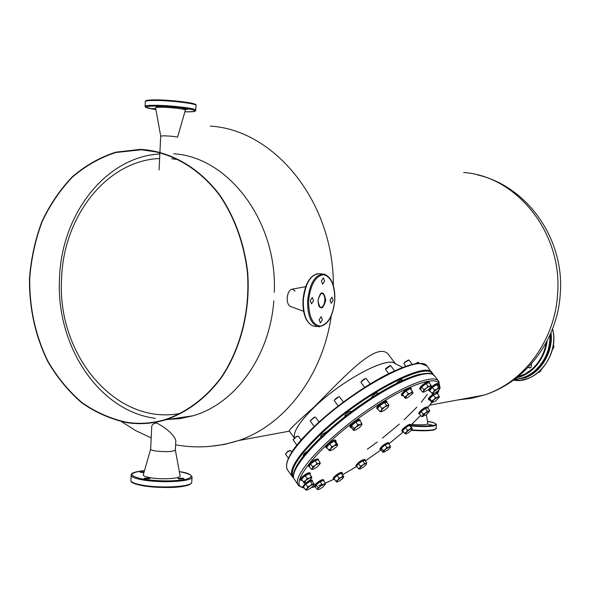 <?xml version="1.0" encoding="UTF-8"?>
<svg xmlns="http://www.w3.org/2000/svg" width="590" height="590" viewBox="0 0 590 590"><rect width="100%" height="100%" fill="white"/><g stroke="black" fill="none" stroke-linecap="round" stroke-linejoin="round"><path stroke-width="0.89" d="M180.887 413.28C116.171 426.481 56.47 354.708 61.611 278.487C63.41 216.508 106.642 160.591 159.617 158.511M155.281 418.325C98.67 411.112 55.622 345.18 59.538 278.192C61.397 214.576 105.389 156.94 159.838 153.953M171.705 158.74L178.866 159.706M127.219 422.381C140.037 424.24 152.795 423.273 165.51 419.49C186.676 412.285 205.991 397.815 221.265 377.305C240.558 348.675 250.212 310.546 247.409 272.499C243.98 243.641 234.813 218.079 219.93 195.806C199.228 168.032 170.643 151.682 141.423 149.779L115.824 152.5C100.049 157.633 85.557 165.856 72.341 177.17C60.136 190.002 50.039 204.914 42.045 221.921C35.415 239.776 31.314 258.464 29.751 277.993C29.338 307.936 35.452 335.784 48.085 361.537C57.488 377.541 68.794 391.236 81.995 402.631C96.074 412.41 111.149 418.996 127.219 422.381M140.199 149.388L115.78 152.168C99.968 157.309 85.439 165.554 72.186 176.904C59.959 189.766 49.833 204.715 41.824 221.766C35.179 239.658 31.071 258.391 29.5 277.971C29.087 307.98 35.216 335.902 47.879 361.722C57.304 377.755 68.639 391.487 81.87 402.911C95.986 412.72 111.097 419.32 127.204 422.72C140.066 424.586 152.876 423.62 165.635 419.807C186.853 412.58 206.205 398.073 221.508 377.512C240.838 348.815 250.514 310.591 247.712 272.462C244.267 243.537 235.085 217.917 220.166 195.592C199.427 167.752 170.776 151.357 141.489 149.44L140.199 149.388M166.594 419.512L179.921 418.657L193.114 415.751C235.1 403.855 269.785 356.345 273.812 300.878M274.284 292.389C277.499 221.538 228.551 156.947 173.785 153.791M144.159 471.786L139.926 472.103L143.879 472.745M148.887 478.04L144.019 478.298L145.177 478.815L150.044 478.556L148.887 478.04M182.694 478.188L177.951 478.431L179.146 478.955L183.896 478.711L182.694 478.188M175.791 441.173L175.827 440.509C173.689 434.631 167.361 428.805 156.837 423.037C153.053 423.303 151.328 425.036 151.674 428.237L150.657 449.056C150.428 449.757 152.028 450.399 155.465 450.967C165.908 452.08 172.538 451.793 175.37 450.096L175.341 450.192C172.177 451.807 165.547 452.065 155.465 450.967C151.844 450.362 150.266 449.691 150.723 448.953M150.627 449.292L143.4 474.419C142.677 475.651 145.015 476.75 150.421 477.723C161.616 479.744 180.437 478.652 180.157 476.056L180.083 475.643M428.163 424.586L432.212 424.992L428.163 424.586M411.702 424.387C418.31 424.948 423.266 424.948 426.57 424.372L427.868 423.561M307.471 451.188L304.425 453.386L303.297 455.229L304.064 455.266M326.838 431.762L321.808 434.542L320.636 436.467L321.454 436.497M350.969 412.041L351.057 411.385C350.062 411.149 348.38 412.041 345.998 414.069L344.781 416.075L345.607 416.098M377.534 393.796L377.718 392.962C376.759 392.726 375.115 393.611 372.777 395.61L371.567 397.719M401.989 380.616L402.174 379.798C401.259 379.569 399.659 380.432 397.372 382.386L396.458 383.375M420.404 374.097L418.037 374.68M395.801 364.185C390.182 354.767 342.628 379.348 314.087 407.432C299.668 421.644 293.112 431.777 294.417 437.824C293.112 431.777 299.668 421.644 314.087 407.432C341.249 380.734 386.531 356.471 394.747 363.344L402.704 367.474M528.441 367.386L529.245 367.909L531.162 367.4L531.561 363.676M330.017 300.281L331.233 303.363L333.151 300.214L331.934 297.131L330.017 300.281M319.153 319.869L320.377 322.944L322.376 319.721L321.152 316.646L319.153 319.869M310.266 300.679L311.55 303.843L313.57 300.612L312.28 297.449L310.266 300.679M321.388 281.046L322.656 284.21L324.603 281.061L323.327 277.89L321.388 281.046M295.118 291.143L292.773 289.203C289.742 289.292 287.883 292.205 287.197 297.935C287.131 302.552 288.245 305.391 290.553 306.453L290.273 306.35C288.134 305.111 287.116 302.309 287.197 297.935C287.773 292.684 289.447 289.756 292.242 289.159L305.679 286.651M187.347 109.489L182.48 108.921L187.347 109.489M161.055 107.151L156.084 106.569L161.055 107.151M155.723 108.575L152.655 108.626L155.826 109.113M164.042 135.803L160.709 136.061L164.042 135.803C170.997 136.091 175.518 136.555 177.605 137.212C175.496 136.555 170.975 136.084 164.042 135.803M185.334 110.242L185.393 110.02C185.216 109.003 170.363 107.255 161.468 107.225C157.294 107.21 155.34 107.446 155.613 107.941L160.694 135.988M177.605 137.204L185.393 110.02M389.658 356.087L388.935 355.128C377.689 338.94 342.613 378.655 313.902 407.189C296.925 422.256 288.694 430.162 289.203 430.914L294.255 437.964M439.513 386.686C441.224 373.182 407.941 383.736 368.035 411.584C319.33 444.779 285.715 486.603 304.056 487.797M311.623 487.443L314.677 486.743M318.725 485.533L322.037 484.361L320.156 481.735L316.085 484.943L315.296 486.839L317.221 489.457L322.037 484.361L324.065 484.272L325.289 483.063L333.439 479.427M342.466 474.773L356.78 466.402M388.493 442.67L388.685 443.215C384.451 444.875 381.671 447.073 380.336 449.801L381.029 449.868L365.284 460.945L381.022 449.853M388.987 443.776L403.435 431.836L388.972 443.813M410.928 425.073L420.692 415.441M427.905 407.402L433.355 400.308M437.669 393.043L438.842 390.115M290.678 450.546L287.846 451.593L285.508 454.086L288.399 458.209M290.214 450.436L287.699 451.424L285.56 453.843M303.489 481.809L309.661 478.003L311.284 476.381L309.337 473.652L305.244 475.732L301.542 479.065L304.101 483.151L301.542 479.065M311.284 476.381L311.896 477.635L310.222 479.862L306.335 482.561L304.101 483.003L307.198 478.468L311.896 477.723M305.244 475.732L307.198 478.468M309.875 472.826L309.831 472.774C309.116 472.376 307.397 473.084 304.683 474.891C301.571 477.177 300.133 478.77 300.362 479.685L300.856 480.378M302.05 480.444L300.893 480.437C300.671 479.523 302.11 477.93 305.222 475.643C307.936 473.836 309.647 473.128 310.37 473.519L310.06 474.662M312.139 483.911L313.969 484.685L313.356 485.813L309.971 488.645L306.763 490.135L306.94 488.778L312.139 483.911L310.237 481.233L305.819 484.117L303.444 486.934L305.347 489.612L306.94 488.778L307.729 486.802L314.094 484.043L312.25 481.175L310.237 481.233M305.819 484.117L307.729 486.802M314.153 483.844L314.005 484.486M306.594 490.128L305.347 489.612M317.958 489.066L317.958 487.569L324.065 484.272L325.341 484.257L322.841 487.111L319.19 489.353L318.076 489.575L317.958 489.066M325.341 484.257L325.289 483.063L323.416 480.452L320.156 481.735M316.085 484.943L317.958 487.569M317.634 489.516L317.162 489.457M342.989 475.791L343.83 476.86L342.561 478.638L338.992 481.285L336.676 482.096L339.007 478.062L337.148 475.496L333.969 478.542L335.813 481.116L337.805 480.135L342.989 475.791L341.131 473.224L337.148 475.496M336.676 482.096L335.813 481.116M339.007 478.062L343.837 476.794L341.131 473.224M364.531 463.32L366.567 463.836L366.147 464.699L363.123 467.383L359.959 469.035L359.406 468.858L360.387 466.225L358.536 463.688L356.618 466.181L358.455 468.711L359.812 468.01L364.531 463.32L362.688 460.79L358.536 463.688M359.598 469.05L358.455 468.711M360.387 466.225L366.722 462.936L364.886 460.399L362.688 460.79M386.974 447.449L390.425 447.279L388.309 449.654L383.648 452.309L383.205 450.59L381.354 448.075L380.904 449.691L382.947 452.22L386.974 447.449L385.123 444.934L381.354 448.075M383.205 450.59L389.024 447.22L390.27 445.937L388.419 443.429L385.123 444.934M390.27 445.937L390.447 447.198M407.926 433.075L405.411 434.034L402.609 430.729L405.514 427.75L409.49 425.324L410.537 425.877L412.395 428.797L411.348 430.383L407.926 433.075M405.514 434.063L407.395 430.265L405.514 427.75M404.482 433.237L406.333 432.286L411.363 427.831L409.49 425.324M407.395 430.265L412.285 428.635L411.363 427.831M426.349 414.777L422.219 416.628L421.43 416.415L419.527 413.892L421.157 411.488L425.287 408.428L427.75 407.793L429.653 410.316L429.535 411.341L426.349 414.777M421.43 416.415L422.654 415.758L423.067 414.018L421.157 411.488M423.067 414.018L425.545 413.022L427.197 410.957L425.287 408.428M427.197 410.957L428.834 411.171L429.653 410.316M422.219 416.628L425.545 413.022L428.834 411.171L429.527 411.326L429.638 410.633M435.42 397.66L437.632 397.306L439.012 395.861L439.366 397.151L435.626 400.971L432.264 402.52L429.756 398.39L429.668 399.873L431.873 402.476L435.42 397.66L433.458 395.094L429.756 398.39M439.012 395.861L437.057 393.301L433.458 395.094M431.703 400.957L437.632 397.306L439.366 397.151M418.177 362.253L414.682 364.045M439.27 389.666L435.796 392.564L432.898 393.81L431.703 393.117L429.712 390.506L432.411 387.446L436.674 384.673L438.208 384.982L440.199 387.586L439.27 389.666M418.45 362.363L415.095 363.971M431.703 393.117L433.48 392.151L434.41 390.064L432.411 387.446M434.41 390.064L436.969 389.23L438.672 387.291L436.674 384.673M438.672 387.291L439.86 387.991L436.969 389.23L433.48 392.151L432.898 393.81M408.973 360.062L404.681 362.496L403.936 363.728L405.891 366.346M408.501 359.966L404.674 362.194L403.98 363.484M428.03 386.325L431.047 386.487L430.899 387.025L428.156 389.865L423.635 392.188L423.738 389.702L421.702 387.025L420.5 389.356L422.529 392.025L428.03 386.325L425.995 383.648L421.702 387.025M423.738 389.702L431.084 385.292L429.048 382.622L425.995 383.648M423.613 392.18L422.529 392.025M431.084 385.292L431.054 386.583M390.661 365.638L385.513 369.347L388.699 373.632M390.174 365.527L385.749 368.44L385.558 369.089M408.118 393.641L410.647 393.08L412.285 391.362L413.029 392.623L412.727 393.427L407.638 397.704L405.463 398.412L402.476 394.371L405.308 398.39L408.118 393.641L406.053 390.904L402.476 394.371M404.534 397.1L410.647 393.08L413.037 392.675M412.285 391.362L410.227 388.633L406.053 390.904M366.191 378.677L365.984 378.455C363.691 379.068 362.002 380.351 360.91 382.291L361.058 382.497M386.45 405.264L388.633 406.009L388.139 407.1L384.746 410.146L381.273 411.857L381.855 408.45L379.783 405.669L377.578 408.619L379.643 411.392L381.184 410.515L386.45 405.264L384.378 402.483L379.783 405.669M381.855 408.45L388.81 405.035L388.663 405.898M365.653 378.448L360.955 382.025M388.81 405.035L386.745 402.277L384.378 402.483M381.007 411.857L379.643 411.392M339.545 396.841L339.316 396.716C336.964 397.402 335.275 398.685 334.242 400.558L338.21 406.023M357.901 424.837L361.567 424.276L361.913 424.756L359.605 427.47L355.623 430.051L354.155 430.375L353.69 428.384L351.633 425.582L351.242 427.485L353.476 430.294L357.901 424.837L355.836 422.034L351.633 425.582M353.69 428.384L360.232 424.616L361.692 423.207L361.913 424.756M338.889 396.664L334.294 400.286M361.692 423.207L359.627 420.412L355.836 422.034M315.554 417.277L314.654 417.255L310.252 420.943L314.241 426.518M315.06 417.152L314.293 417.196L310.303 420.677M331.735 446.637L337.701 444.749L335.725 441.652L334.257 441.106L329.699 443.835L326.646 447.109L328.667 449.912L330.636 448.872L331.735 446.637L329.699 443.835M329.95 450.79L330.636 448.872L336.285 443.901L337.657 445.015L336.647 446.667L332.863 449.654L329.869 450.775L328.667 449.912M334.257 441.106L336.285 443.901M298.378 436.231L296.541 436.637L293.119 439.845L296.881 445.162M297.891 436.113L296.283 436.534L293.171 439.587M312.589 466.764L320.156 462.545L318.165 459.772L315.097 460.65L310.598 463.976L309.197 466.417L311.181 469.19L312.309 468.571L312.589 466.764L310.598 463.976M311.793 469.338L312.339 469.404L312.309 468.571L317.096 463.43L320.06 463.747L316.911 467.221L313.143 469.33L311.181 469.19M315.097 460.65L317.096 463.43M320.156 462.545L320.06 463.843M311.992 479.987L309.47 480.496M305.93 482.768L302.692 486.691L303.171 487.377M303.872 487.532L303.208 487.428L305.679 484.125C309.049 481.492 311.321 480.341 312.479 480.666L312.405 481.388M323.394 479.655L323.364 479.611C321.587 479.5 318.917 481.064 315.34 484.309L314.315 486.234L314.795 486.905M315.451 487.052L314.824 486.957L315.856 485.032C319.433 481.787 322.103 480.223 323.873 480.326L323.807 480.998M341.898 472.347L341.861 472.302C339.309 472.575 336.411 474.471 333.18 477.989L333.483 479.493M334.648 479.493L333.52 479.537L333.689 478.697C336.92 475.179 339.818 473.283 342.37 473.01L342.001 474.131M364.627 459.396L364.598 459.352C361.087 460.178 358.167 462.287 355.822 465.687L355.977 465.894M356.935 466.616L356.331 466.38C358.676 462.988 361.596 460.871 365.107 460.045L365.062 460.643M388.463 442.633L388.168 442.522C383.943 444.182 381.162 446.379 379.835 449.115L380.307 449.764M388.972 443.319L388.869 444.034M410.404 424.372L409.172 424.424C404.836 426.718 402.358 428.871 401.746 430.877L402.233 431.526M403.228 431.555L402.262 431.563C402.874 429.564 405.352 427.411 409.689 425.117L410.891 425.021L410.633 426.002M427.492 406.864L424.874 407.565C420.921 410.087 418.878 412.056 418.76 413.472L419.247 414.128M419.807 414.269L419.284 414.165C419.401 412.757 421.444 410.78 425.397 408.258L427.986 407.513L427.971 408.088M434.159 393.486L432.935 394.282C429.741 396.657 428.229 398.324 428.399 399.283L428.9 399.946M429.786 400.027L428.93 399.983C428.768 399.024 430.28 397.358 433.466 394.99L437.78 393.183L437.632 394.046M437.279 392.527L435.391 392.822M437.964 383.581L437.928 383.537C436.925 383.198 434.867 384.252 431.755 386.701C429.564 388.611 428.613 389.872 428.9 390.499L429.409 391.17M430.294 391.273L429.446 391.214C429.159 390.595 430.11 389.326 432.3 387.424C435.413 384.975 437.47 383.92 438.481 384.252L438.341 385.145M428.871 381.752L428.834 381.7C427.16 381.501 424.527 383.058 420.928 386.362L419.593 388.81L420.117 389.496M420.736 389.666L420.154 389.548L421.489 387.099C425.088 383.788 427.721 382.231 429.395 382.431L429.395 383.072M410.832 387.785L410.795 387.733C408.162 387.873 405.101 389.887 401.62 393.773L401.355 394.953L401.878 395.647M403.176 395.684L401.915 395.706L402.181 394.526C405.669 390.639 408.73 388.626 411.363 388.478L411.046 389.725M386.435 401.097L386.398 401.045C385.506 399.607 376.287 406.296 376.693 408.081L377.312 409.018M378.02 409.217L377.261 408.841C376.855 407.056 386.081 400.367 386.966 401.805L386.944 402.542M359.76 419.608L359.354 419.401C357.223 418.974 348.631 425.788 350.01 426.806L350.534 427.514M351.397 427.698L350.578 427.58C349.199 426.563 357.798 419.748 359.922 420.169L360.202 421.186M335.533 440.074L333.911 440.103C329.014 442.603 326.3 444.963 325.776 447.198L326.285 447.906M327.325 448.046L326.329 447.965C326.86 445.738 329.574 443.37 334.471 440.877L336.042 440.782L335.85 441.829M317.988 458.858L314.647 459.713C310.436 462.346 308.327 464.396 308.312 465.857L308.821 466.565M309.448 466.764L308.858 466.624C308.872 465.156 310.989 463.113 315.2 460.48L318.497 459.558L318.489 460.215M552.476 349.155L553.494 348.159L553.885 346.36L553.405 344.228M552.771 347.879L553.494 348.159M538.655 372.091L539.231 372.224L540.764 370.911L541.539 369.333M538.707 372.039L539.231 372.224M540.706 366.582L540.16 365.35M331.256 315.834C322.752 375.756 284.402 425.331 238.537 440.568L224.215 444.484L209.701 446.416M463.615 172.494C517.083 176.108 562.993 233.537 557.557 294.55C554.718 341.204 523.441 382.652 483.992 395.108L471.329 398.361L458.459 399.836M482.207 395.433L460.207 399.511M210.298 126.12C274.756 129.748 333.815 202.326 333.343 285.464M190.843 483.557C188.741 487.488 159.993 488.896 142.987 485.754M131.142 475.599L130.936 479.943C130.331 481.912 134.225 483.66 142.603 485.194C160.591 488.513 190.954 486.824 191.735 482.62L191.772 481.794M143.304 479.198C159.167 481.411 173.312 481.47 185.739 479.375C194.737 476.794 192.642 474.235 179.463 471.69L179.53 471.69C187.281 472.568 191.425 474.5 191.993 477.487C191.219 481.602 160.856 483.217 142.861 479.943C134.476 478.431 130.582 476.713 131.179 474.788C131.105 472.996 135.545 471.587 144.513 470.555C128.2 472.848 127.794 475.724 143.304 479.198M192.075 476.786L191.735 482.62C187.731 488.675 160.074 488.35 142.876 485.754C134.66 484.154 130.656 482.45 130.862 480.658M411.805 429.889C421.857 430.619 429.284 430.53 434.085 429.623L436.194 428.325M410.92 425.456C421.245 426.275 428.908 426.231 433.923 425.331C437.95 424.195 435.811 422.882 427.507 421.393M436.445 424.623L434.321 425.855C429.159 426.784 421.267 426.828 410.647 425.98M433.628 430.036C428.834 430.936 421.444 431.017 411.459 430.272M432.573 374.318C428.34 360.04 361.154 395.049 319.994 434.896C297.685 456.712 288.879 470.864 293.577 477.347M293.746 478.106L292.64 477.126C288.075 470.518 296.962 456.291 319.286 434.454C359.48 395.536 425.346 360.483 432.087 372.644L432.942 373.927M286.755 463.482C288.466 454.971 297.53 442.751 313.946 426.828M427.566 366.737L426.99 365.992C420.05 353.572 354.118 388.309 314.101 427.285C291.873 449.167 283.097 463.497 287.773 470.26L292.028 476.27M314.064 426.718C348.742 393.029 405.935 360.166 421.489 363.831M550.05 334.884C550.367 348.948 545.485 360.785 535.388 370.387C529.038 375.926 522.172 378.854 514.782 379.178C522.135 378.832 528.972 375.904 535.307 370.387C545.352 360.829 550.249 349.037 549.991 335.009M517.732 376.892L525.233 373.935L532.165 369.016C539.776 361.995 544.474 353.167 546.266 342.532M547.122 340.924C545.617 352.363 540.779 361.869 532.623 369.443C527.733 373.758 522.43 376.509 516.707 377.703M334.714 300.185C334.84 284.963 331.056 276.474 323.364 274.697C315.326 276.231 310.406 284.896 308.6 300.716C308.614 316.469 312.553 324.935 320.407 326.123C328.298 324.058 333.07 315.407 334.714 300.185M307.611 300.671C309.691 283.222 315.149 274.35 323.969 274.07C331.587 276.983 335.194 285.685 334.803 300.177C332.967 317.317 327.362 326.137 317.988 326.631C310.886 323.991 307.427 315.333 307.611 300.671M303.068 300.236C303.739 291.018 306.158 283.775 310.325 278.51M322.428 273.952L319.714 273.745C310.856 274.026 305.391 282.876 303.312 300.295C303.135 314.942 306.608 323.578 313.74 326.218L315.237 326.366M321.602 293.348L322.052 293.385C321.026 292.057 319.684 294.44 318.025 300.517C318.888 309.558 320.141 306.262 320.459 307.397C322.833 307.316 324.294 304.956 324.832 300.317C324.898 296.409 323.969 294.1 322.052 293.385L321.521 293.355M317.929 300.524C321.144 290.516 323.77 290.464 325.798 300.362C322.619 310.37 320.001 310.421 317.929 300.524M319.817 326.757L313.74 326.218C306.254 323.379 302.663 314.721 302.965 300.251C304.551 284.66 309.507 275.796 317.818 273.649M306.815 320.075C303.961 314.964 302.714 308.356 303.068 300.273M145.996 101.067C145.789 100.263 148.99 99.865 155.598 99.872M196.079 105.662L196.101 105.315C195.681 103.508 170.377 100.47 155.244 100.47C148.238 100.462 144.926 100.89 145.31 101.746L145.103 106.148M145.383 101.34L145.686 100.927C146.386 101.074 142.832 100.175 155.679 99.865C168.607 99.769 191.241 102.579 193.461 103.67C195.474 104.216 196.352 104.762 196.101 105.315L195.489 110.824C194.899 110.714 197.613 111.768 185.164 111.827L185.149 111.82C211.419 112.292 180.916 106.178 155.406 106.053C142.463 106.274 142.633 107.461 155.915 109.607L145.656 107.314L145.081 106.488C144.697 105.662 148.009 105.263 155.015 105.285C170.141 105.322 195.438 108.295 195.865 110.035L195.784 110.426M155.701 99.872C171.513 99.858 197.687 103.206 195.482 104.887M439.27 382.165L438.481 380.993C433.045 373.905 401.945 386.037 367.238 410.198C326.226 438.223 292.854 474.618 297.825 484.176L298.747 485.747L304.329 488.181M435.007 376.457L434.454 375.734C428.915 368.514 397.741 380.476 363.064 404.563C322.081 432.5 288.871 468.998 293.968 478.726L298.156 484.921M362.349 403.914C341.485 417.521 297.308 454.698 294.049 473.564M367.364 449.189L377.305 442.006M382.401 438.119L399.4 424.062M404.187 419.733L416.805 407.196M421.216 402.247L427.44 394.29M552.52 328.955L553.073 331.543C556.849 350.386 544.304 373.197 527.283 378.728L520.343 380.299L513.499 380.115C535.019 384.665 558.465 356.331 553.162 331.617L552.557 328.851M551.008 332.694C553.619 351.212 541.2 372.526 524.849 377.902L514.207 379.599M550.374 334.147C552.823 345.364 543.479 372.976 521.095 378.249M159.138 152.338L141.423 149.779M175.606 444.823C196.684 448.606 217.666 447.183 238.537 440.568L289.373 431.15M429.815 405.138L483.992 395.108C525.653 382.224 557.417 340.312 560.227 294.329C564.947 239.931 527.844 186.381 477.583 174.92M121.533 421.695L135.877 430.722L151.202 437.883M193.114 415.751L165.635 419.807M175.37 450.096L180.157 476.056M427.499 421.385C433.001 422.057 435.973 423.229 436.416 424.903L436.172 428.65L433.812 430.014C428.915 430.943 421.467 431.032 411.451 430.28M426.393 414.741L427.89 423.723M286.858 468.77C284.992 459.64 294.026 445.642 313.969 426.776M433.244 374.694L426.99 365.992L420.832 363.595C413.833 363.418 403.553 366.552 389.99 372.998C366.316 384.503 335.43 406.303 314.013 426.74M290.273 306.35L303.607 311.314M388.935 355.128L395.425 363.698M159.057 169.927L159.905 152.581M159.927 152.102L160.709 136.061M175.827 440.509L175.341 450.192M311.409 487.613L314.736 486.831M325.296 483.136L333.461 479.456M342.48 474.803L356.507 466.601M439.838 387.106L438.481 380.993L434.454 375.734C431.297 374.09 433.2 371.848 418.199 374.635C403.626 378.758 385.019 388.493 362.378 403.848C321.144 432.448 288.068 467.59 294.049 478.94M410.942 425.102L420.714 415.471M427.934 407.439L432.072 402.21M437.765 393.161L439.174 389.769M291.821 452.147L290.656 450.509M309.831 472.774L310.37 473.519M313.969 484.685L314.094 484.043M318.076 489.575L317.221 489.457M383.515 452.294L382.947 452.22M432.264 402.52L431.873 402.476M419.372 363.565L418.428 362.334M412.366 364.509L408.951 360.033M423.635 392.188L423 392.121M431.047 386.487L431.106 386.118M402.048 380.69L401.37 379.79M394.592 370.83L390.639 365.601M372.098 397.38L371.693 396.841M364.642 387.365L360.969 382.438M388.633 406.009L388.788 405.124M377.622 393.913L376.899 392.947M370.159 383.928L366.132 378.529M350.814 412.159L350.231 411.363M343.395 402.078L339.516 396.812M345.622 416.12L344.973 415.242M354.155 430.375L353.476 430.294M326.373 432.182L326.1 431.806M319.035 422.071L315.532 417.241M321.557 436.63L320.835 435.641M301.136 440.074L298.348 436.194M304.086 455.237L303.503 454.418M320.06 463.747L320.141 463.305M311.955 479.928L312.479 480.666M323.364 479.611L323.873 480.326M341.861 472.302L342.37 473.01M364.598 459.352L365.107 460.045M355.888 465.827L356.367 466.483M410.375 424.335L410.891 425.021M427.462 406.82L427.986 407.513M437.242 392.483L437.78 393.183M437.928 383.537L438.481 384.252M428.834 381.7L429.395 382.431M410.795 387.733L411.363 388.478M386.398 401.045L386.966 401.805M359.716 419.549L360.284 420.316M335.489 440.015L336.042 440.782M317.944 458.799L318.497 459.558M530.063 367.954L528.22 367.305"/></g></svg>
